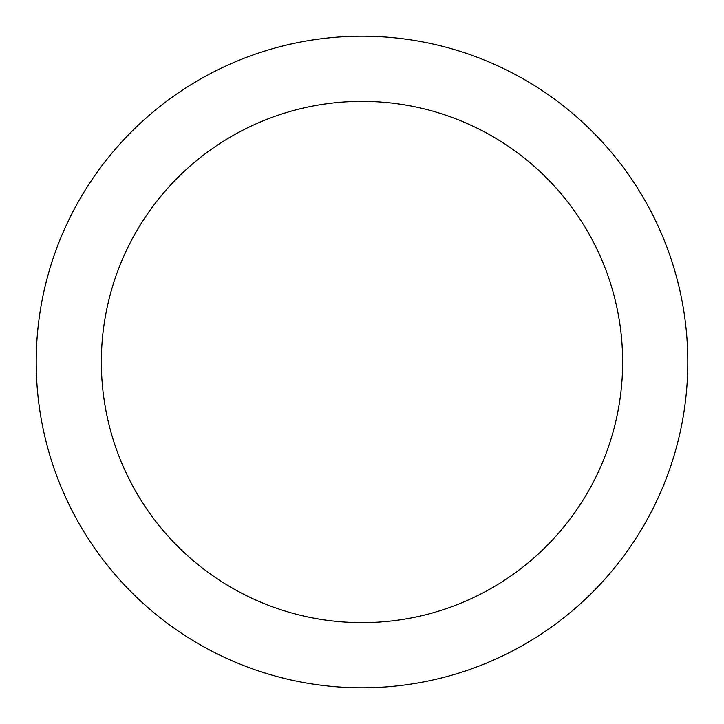 <?xml version="1.0" encoding="UTF-8"?>
<svg xmlns="http://www.w3.org/2000/svg" width="724" height="724" viewBox="0 0 724 724"><rect width="100%" height="100%" fill="white"/><g stroke="black" fill="none" stroke-linecap="round" stroke-linejoin="round"><path stroke-width="1.09" d="M687.8 362A325.8 325.8 0 0 1 362 687.8A325.8 325.8 0 0 1 36.2 362A325.8 325.8 0 0 1 362 36.2A325.8 325.8 0 0 1 687.8 362A325.8 325.8 0 0 0 199.1 79.848A325.8 325.8 0 0 0 199.1 644.152A325.8 325.8 0 0 0 687.8 362A325.8 325.8 0 0 0 362 36.2A325.8 325.8 0 0 0 36.2 362A325.8 325.8 0 0 0 362 687.8A325.8 325.8 0 0 0 687.8 362M362 101.36A260.64 260.64 0 0 0 136.275 492.32A260.64 260.64 0 0 0 587.725 492.32A260.64 260.64 0 0 0 362 101.36"/></g></svg>

